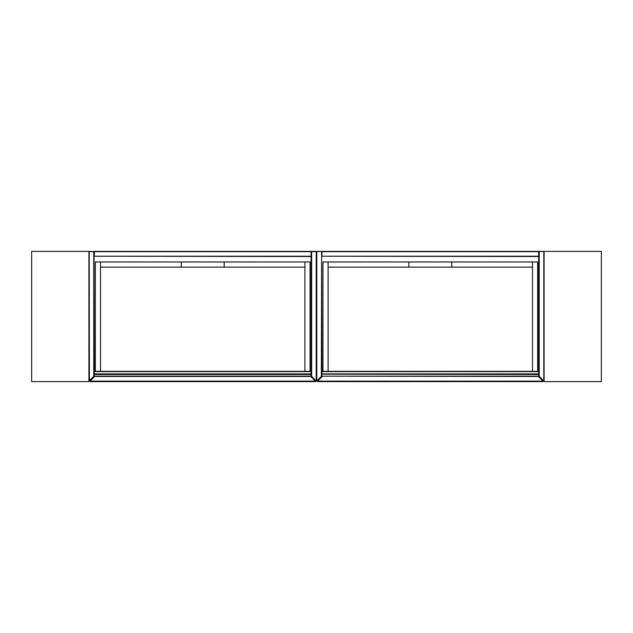 <?xml version="1.0" encoding="UTF-8"?>
<svg xmlns="http://www.w3.org/2000/svg" width="633" height="633" viewBox="0 0 633 633"><rect width="100%" height="100%" fill="white"/><g stroke="black" fill="none" stroke-linecap="round" stroke-linejoin="round"><path stroke-width="0.95" d="M601.35 381.628L544.095 381.628L544.095 251.372L601.35 251.372L601.35 381.628M88.905 381.628L31.65 381.628L31.65 251.372L88.905 251.372L88.905 381.628M321.366 251.372L316.785 251.657L316.785 380.939L321.366 376.358L321.651 251.657L321.651 376.358L316.991 381.137L316.5 380.939L316.785 251.372L543.81 251.372L539.229 251.657L539.229 376.358L543.81 380.939L543.81 251.372M543.81 381.224L544.095 380.939L543.605 381.137L538.944 376.358L538.944 251.657L321.936 251.657L321.936 256.238L538.651 256.238L538.651 251.372M538.651 256.523L321.651 256.238L321.936 371.326L538.651 371.326L538.651 256.523M321.651 376.192L321.651 374.475L321.936 376.192L538.651 376.192L538.651 374.475L321.936 374.182L538.944 374.475L538.651 376.477L321.651 376.192M321.936 371.326L321.936 373.897L538.651 373.897L538.651 371.611L321.651 371.611M321.936 374.182L321.651 374.475L321.651 373.897M538.651 374.182L538.944 374.475L538.944 373.897M543.035 381.137L542.829 381.628L543.035 381.137L542.829 381.628L317.766 381.628L317.56 381.137L317.766 381.628L317.56 381.137L543.035 381.137L538.366 376.477M322.229 376.477L317.56 381.137M328.092 371.326L328.092 261.967L322.941 261.967L322.941 371.326M537.654 371.326L537.654 261.967L532.495 261.967L532.495 371.326M328.092 267.118L451.764 267.118L451.764 261.967L328.092 261.967M451.764 267.118L532.495 267.118M532.495 261.967L451.764 261.967M408.823 261.967L408.823 267.118M89.19 251.372L94.056 251.657L94.056 376.358L89.395 381.137L88.905 380.939L93.771 376.358L93.771 251.657L89.19 251.657L89.395 381.137M93.771 251.372L316.215 251.372L316.215 381.224L311.349 376.358L311.349 251.657L94.349 251.657L94.349 256.238L311.064 256.238L311.064 251.372M311.064 256.523L94.056 256.238L94.349 371.326L311.064 371.326L311.064 256.523M94.056 376.192L94.056 374.475L94.349 376.192L311.064 376.192L311.064 374.475L94.349 374.475L311.064 374.182L311.064 376.477L94.349 376.477M94.349 371.326L94.349 373.897L311.064 373.897L311.064 371.611L94.056 371.611M94.349 374.182L94.056 374.475L94.056 373.897M311.064 374.182L311.349 374.475L311.349 373.897M315.44 381.137L315.234 381.628L315.44 381.137L315.234 381.628L90.171 381.628L89.965 381.137L90.171 381.628L89.965 381.137L315.44 381.137L310.771 376.477M94.633 376.477L89.965 381.137M100.505 371.326L100.505 261.967L95.346 261.967L95.346 371.326M310.059 371.326L310.059 261.967L304.908 261.967L304.908 371.326M100.505 267.118L224.177 267.118L224.177 261.967L100.505 261.967M224.177 267.118L304.908 267.118M304.908 261.967L224.177 261.967M181.236 261.967L181.236 267.118M316.991 381.137L316.215 380.939L316.215 251.657L311.634 251.657L311.634 376.358L316.215 381.224M316.215 251.372L316.785 251.372"/></g></svg>
